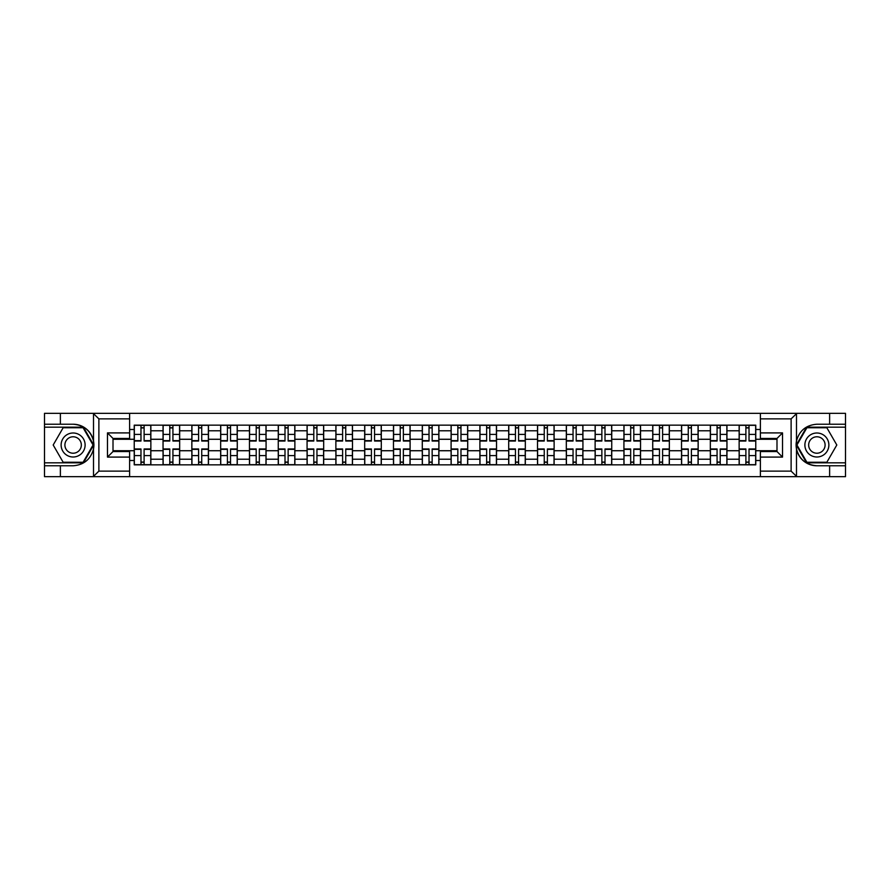 <?xml version="1.0" encoding="UTF-8"?>
<svg xmlns="http://www.w3.org/2000/svg" width="890" height="890" viewBox="0 0 890 890"><rect width="100%" height="100%" fill="white"/><g stroke="black" fill="none" stroke-linecap="round" stroke-linejoin="round"><path stroke-width="1.33" d="M129.617 476.662L760.383 476.662L760.383 451.553L776.992 451.553L776.992 438.447L760.383 438.447L760.383 413.338L129.617 413.338L129.617 438.447L113.008 438.447L113.008 451.553L129.617 451.553L129.617 476.662L93.172 476.662L98.879 471.133L129.617 471.133M93.172 476.662L44.5 476.662L44.5 465.77L60.375 465.77L60.375 476.662L99.524 476.662M760.383 413.338L845.5 413.338L845.5 424.23L829.625 424.23L829.625 413.338L790.476 413.338M163.048 464.847L163.048 430.782L150.855 430.782L150.855 464.847M150.855 430.782L150.855 425.153M163.048 430.782L163.048 425.153M179.658 425.153L179.658 464.847M191.851 464.847L191.851 425.153M208.471 425.153L208.471 464.847M220.653 464.847L220.653 425.153M237.274 425.153L237.274 464.847M249.456 464.847L249.456 425.153M266.077 425.153L266.077 464.847M278.259 464.847L278.259 425.153M294.879 425.153L294.879 464.847M307.072 464.847L307.072 425.153M323.682 425.153L323.682 464.847M335.875 464.847L335.875 425.153M352.496 425.153L352.496 464.847M364.678 464.847L364.678 425.153M381.298 425.153L381.298 464.847M393.48 464.847L393.48 425.153M410.101 425.153L410.101 464.847M422.294 464.847L422.294 425.153M438.904 425.153L438.904 464.847M451.097 464.847L451.097 425.153M467.706 425.153L467.706 464.847M479.899 464.847L479.899 425.153M496.52 425.153L496.52 464.847M508.702 464.847L508.702 425.153M525.322 425.153L525.322 464.847M537.504 464.847L537.504 425.153M554.125 425.153L554.125 464.847M566.318 464.847L566.318 425.153M582.928 425.153L582.928 464.847M595.121 464.847L595.121 425.153M611.741 425.153L611.741 464.847M623.923 464.847L623.923 425.153M640.544 425.153L640.544 464.847M652.726 464.847L652.726 425.153M669.347 425.153L669.347 464.847M681.529 464.847L681.529 425.153M698.149 425.153L698.149 464.847M710.342 464.847L710.342 425.153M726.952 425.153L726.952 464.847M739.145 464.847L739.145 425.153M739.145 450.729L726.952 450.729M710.342 450.729L698.149 450.729M681.529 450.729L669.347 450.729M652.726 450.729L640.544 450.729M623.923 450.729L611.741 450.729M595.121 450.729L582.928 450.729M566.318 450.729L554.125 450.729M537.504 450.729L525.322 450.729M508.702 450.729L496.52 450.729M479.899 450.729L467.706 450.729M451.097 450.729L438.904 450.729M422.294 450.729L410.101 450.729M393.48 450.729L381.298 450.729M364.678 450.729L352.496 450.729M335.875 450.729L323.682 450.729M307.072 450.729L294.879 450.729M278.259 450.729L266.077 450.729M249.456 450.729L237.274 450.729M220.653 450.729L208.471 450.729M191.851 450.729L179.658 450.729M163.048 450.729L150.855 450.729M739.145 439.271L726.952 439.271M710.342 439.271L698.149 439.271M681.529 439.271L669.347 439.271M652.726 439.271L640.544 439.271M623.923 439.271L611.741 439.271M595.121 439.271L582.928 439.271M566.318 439.271L554.125 439.271M537.504 439.271L525.322 439.271M508.702 439.271L496.52 439.271M479.899 439.271L467.706 439.271M451.097 439.271L438.904 439.271M422.294 439.271L410.101 439.271M393.48 439.271L381.298 439.271M364.678 439.271L352.496 439.271M335.875 439.271L323.682 439.271M307.072 439.271L294.879 439.271M278.259 439.271L266.077 439.271M249.456 439.271L237.274 439.271M220.653 439.271L208.471 439.271M191.851 439.271L179.658 439.271M163.048 439.271L150.855 439.271M113.008 450.729L134.234 450.729L134.234 439.271L113.008 439.271M129.617 429.492L134.234 429.492L134.234 439.271M776.992 439.271L755.766 439.271L755.766 425.153L134.234 425.153L134.234 429.492M755.766 429.492L760.383 429.492M760.383 460.508L755.766 460.508L755.766 450.729L776.992 450.729M134.234 450.729L134.234 464.847L755.766 464.847L755.766 460.508M134.234 460.508L129.617 460.508M755.766 439.271L755.766 450.729M144.113 462.077L140.976 462.077M140.976 427.923L144.113 427.923M172.927 462.077L169.779 462.077M169.779 427.923L172.927 427.923M201.73 462.077L198.592 462.077M198.592 427.923L201.73 427.923M230.532 462.077L227.395 462.077M227.395 427.923L230.532 427.923M259.335 462.077L256.198 462.077M256.198 427.923L259.335 427.923M288.137 462.077L285 462.077M285 427.923L288.137 427.923M316.951 462.077L313.803 462.077M313.803 427.923L316.951 427.923M345.754 462.077L342.617 462.077M342.617 427.923L345.754 427.923M374.557 462.077L371.419 462.077M371.419 427.923L374.557 427.923M403.359 462.077L400.222 462.077M400.222 427.923L403.359 427.923M432.162 462.077L429.024 462.077M429.024 427.923L432.162 427.923M460.976 462.077L457.838 462.077M457.838 427.923L460.976 427.923M489.778 462.077L486.641 462.077M486.641 427.923L489.778 427.923M518.581 462.077L515.443 462.077M515.443 427.923L518.581 427.923M547.383 462.077L544.246 462.077M544.246 427.923L547.383 427.923M576.197 462.077L573.049 462.077M573.049 427.923L576.197 427.923M605 462.077L601.863 462.077M601.863 427.923L605 427.923M633.802 462.077L630.665 462.077M630.665 427.923L633.802 427.923M662.605 462.077L659.468 462.077M659.468 427.923L662.605 427.923M691.408 462.077L688.27 462.077M688.27 427.923L691.408 427.923M720.221 462.077L717.073 462.077M717.073 427.923L720.221 427.923M749.024 462.077L745.887 462.077M745.887 427.923L749.024 427.923M144.113 441.028L144.113 425.331L150.766 425.331L150.766 441.028L144.113 441.028M140.976 427.734L144.113 427.734M144.113 425.331L134.334 425.331L134.334 441.028L140.976 441.028L140.976 425.331L138.306 425.331M140.976 448.972L140.976 464.669L134.334 464.669L134.334 448.972L140.976 448.972M144.113 462.266L140.976 462.266M140.976 464.669L150.766 464.669L150.766 448.972L144.113 448.972L144.113 464.669L146.794 464.669M172.927 441.028L172.927 425.331L179.569 425.331L179.569 441.028L172.927 441.028M169.779 427.734L172.927 427.734M172.927 425.331L163.137 425.331L163.137 441.028L169.779 441.028L169.779 425.331L167.109 425.331M201.73 441.028L201.73 425.331L208.371 425.331L208.371 441.028L201.73 441.028M198.592 427.734L201.73 427.734M201.73 425.331L191.94 425.331L191.94 441.028L198.592 441.028L198.592 425.331L195.911 425.331M60.375 465.77L73.125 465.77C83.849 464.969 90.635 459.385 93.506 449.016L93.506 440.984C90.635 430.615 83.849 425.031 73.125 424.23L44.5 424.23L44.5 462.822L83.404 462.822L93.695 445L83.404 427.178L44.5 427.178M129.617 418.867L98.879 418.867L93.172 413.338L44.5 413.338L44.5 424.23M44.5 465.77L44.5 462.822M60.375 413.338L60.375 424.23M93.172 413.338L129.617 413.338M73.125 424.23A20.77 20.77 0 0 1 93.506 449.016L93.506 476.506M113.008 438.447L107.468 432.907L129.617 432.907M129.617 457.093L107.468 457.093L113.008 451.553M796.828 413.338L791.121 418.867L760.383 418.867M829.625 424.23L816.875 424.23C806.151 425.031 799.365 430.615 796.494 440.984L796.494 449.016C799.365 459.385 806.151 464.969 816.875 465.77L845.5 465.77L845.5 427.178L806.596 427.178L796.305 445L806.596 462.822L845.5 462.822M760.383 471.133L791.121 471.133L796.828 476.662L845.5 476.662L845.5 465.77M845.5 424.23L845.5 427.178M829.625 476.662L829.625 465.77M796.828 476.662L760.383 476.662M816.875 465.77A20.77 20.77 0 0 1 796.494 440.984L796.494 413.494M776.992 451.553L782.533 457.093L760.383 457.093M760.383 432.907L782.533 432.907L776.992 438.447M61.121 445A12.004 12.004 0 0 0 73.125 457.004A12.004 12.004 0 0 0 85.117 445A12.004 12.004 0 0 0 73.125 432.996A12.004 12.004 0 0 0 61.121 445M64.903 445A8.221 8.221 0 0 0 73.125 453.221A8.221 8.221 0 0 0 81.335 445A8.221 8.221 0 0 0 73.125 436.779A8.221 8.221 0 0 0 64.903 445M83.093 427.734L93.061 445L83.093 462.266L63.157 462.266L53.189 445L63.157 427.734L83.093 427.734M804.883 445A12.004 12.004 0 0 0 816.875 457.004A12.004 12.004 0 0 0 828.879 445A12.004 12.004 0 0 0 816.875 432.996A12.004 12.004 0 0 0 804.883 445M808.665 445A8.221 8.221 0 0 0 816.875 453.221A8.221 8.221 0 0 0 825.097 445A8.221 8.221 0 0 0 816.875 436.779A8.221 8.221 0 0 0 808.665 445M826.843 427.734L836.811 445L826.843 462.266L806.907 462.266L796.939 445L806.907 427.734L826.843 427.734M169.779 448.972L169.779 464.669L163.137 464.669L163.137 448.972L169.779 448.972M172.927 462.266L169.779 462.266M169.779 464.669L179.569 464.669L179.569 448.972L172.927 448.972L172.927 464.669L175.597 464.669M198.592 448.972L198.592 464.669L191.94 464.669L191.94 448.972L198.592 448.972M201.73 462.266L198.592 462.266M198.592 464.669L208.371 464.669L208.371 448.972L201.73 448.972L201.73 464.669L204.4 464.669M230.532 441.028L230.532 425.331L237.185 425.331L237.185 441.028L230.532 441.028M227.395 427.734L230.532 427.734M230.532 425.331L220.742 425.331L220.742 441.028L227.395 441.028L227.395 425.331L224.714 425.331M259.335 441.028L259.335 425.331L265.988 425.331L265.988 441.028L259.335 441.028M256.198 427.734L259.335 427.734M259.335 425.331L249.556 425.331L249.556 441.028L256.198 441.028L256.198 425.331L253.517 425.331M288.137 441.028L288.137 425.331L294.79 425.331L294.79 441.028L288.137 441.028M285 427.734L288.137 427.734M288.137 425.331L278.359 425.331L278.359 441.028L285 441.028L285 425.331L282.33 425.331M227.395 448.972L227.395 464.669L220.742 464.669L220.742 448.972L227.395 448.972M230.532 462.266L227.395 462.266M227.395 464.669L237.185 464.669L237.185 448.972L230.532 448.972L230.532 464.669L233.213 464.669M256.198 448.972L256.198 464.669L249.556 464.669L249.556 448.972L256.198 448.972M259.335 462.266L256.198 462.266M256.198 464.669L265.988 464.669L265.988 448.972L259.335 448.972L259.335 464.669L262.016 464.669M285 448.972L285 464.669L278.359 464.669L278.359 448.972L285 448.972M288.137 462.266L285 462.266M285 464.669L294.79 464.669L294.79 448.972L288.137 448.972L288.137 464.669L290.819 464.669M316.951 441.028L316.951 425.331L323.593 425.331L323.593 441.028L316.951 441.028M313.803 427.734L316.951 427.734M316.951 425.331L307.161 425.331L307.161 441.028L313.803 441.028L313.803 425.331L311.133 425.331M313.803 448.972L313.803 464.669L307.161 464.669L307.161 448.972L313.803 448.972M316.951 462.266L313.803 462.266M313.803 464.669L323.593 464.669L323.593 448.972L316.951 448.972L316.951 464.669L319.621 464.669M345.754 441.028L345.754 425.331L352.396 425.331L352.396 441.028L345.754 441.028M342.617 427.734L345.754 427.734M345.754 425.331L335.964 425.331L335.964 441.028L342.617 441.028L342.617 425.331L339.935 425.331M342.617 448.972L342.617 464.669L335.964 464.669L335.964 448.972L342.617 448.972M345.754 462.266L342.617 462.266M342.617 464.669L352.396 464.669L352.396 448.972L345.754 448.972L345.754 464.669L348.435 464.669M374.557 441.028L374.557 425.331L381.209 425.331L381.209 441.028L374.557 441.028M371.419 427.734L374.557 427.734M374.557 425.331L364.767 425.331L364.767 441.028L371.419 441.028L371.419 425.331L368.738 425.331M371.419 448.972L371.419 464.669L364.767 464.669L364.767 448.972L371.419 448.972M374.557 462.266L371.419 462.266M371.419 464.669L381.209 464.669L381.209 448.972L374.557 448.972L374.557 464.669L377.238 464.669M403.359 441.028L403.359 425.331L410.012 425.331L410.012 441.028L403.359 441.028M400.222 427.734L403.359 427.734M403.359 425.331L393.58 425.331L393.58 441.028L400.222 441.028L400.222 425.331L397.541 425.331M400.222 448.972L400.222 464.669L393.58 464.669L393.58 448.972L400.222 448.972M403.359 462.266L400.222 462.266M400.222 464.669L410.012 464.669L410.012 448.972L403.359 448.972L403.359 464.669L406.04 464.669M432.162 441.028L432.162 425.331L438.815 425.331L438.815 441.028L432.162 441.028M429.024 427.734L432.162 427.734M432.162 425.331L422.383 425.331L422.383 441.028L429.024 441.028L429.024 425.331L426.355 425.331M429.024 448.972L429.024 464.669L422.383 464.669L422.383 448.972L429.024 448.972M432.162 462.266L429.024 462.266M429.024 464.669L438.815 464.669L438.815 448.972L432.162 448.972L432.162 464.669L434.843 464.669M460.976 441.028L460.976 425.331L467.617 425.331L467.617 441.028L460.976 441.028M457.838 427.734L460.976 427.734M460.976 425.331L451.186 425.331L451.186 441.028L457.838 441.028L457.838 425.331L455.157 425.331M457.838 448.972L457.838 464.669L451.186 464.669L451.186 448.972L457.838 448.972M460.976 462.266L457.838 462.266M457.838 464.669L467.617 464.669L467.617 448.972L460.976 448.972L460.976 464.669L463.646 464.669M489.778 441.028L489.778 425.331L496.42 425.331L496.42 441.028L489.778 441.028M486.641 427.734L489.778 427.734M489.778 425.331L479.988 425.331L479.988 441.028L486.641 441.028L486.641 425.331L483.96 425.331M486.641 448.972L486.641 464.669L479.988 464.669L479.988 448.972L486.641 448.972M489.778 462.266L486.641 462.266M486.641 464.669L496.42 464.669L496.42 448.972L489.778 448.972L489.778 464.669L492.459 464.669M518.581 441.028L518.581 425.331L525.234 425.331L525.234 441.028L518.581 441.028M515.443 427.734L518.581 427.734M518.581 425.331L508.791 425.331L508.791 441.028L515.443 441.028L515.443 425.331L512.762 425.331M515.443 448.972L515.443 464.669L508.791 464.669L508.791 448.972L515.443 448.972M518.581 462.266L515.443 462.266M515.443 464.669L525.234 464.669L525.234 448.972L518.581 448.972L518.581 464.669L521.262 464.669M547.383 441.028L547.383 425.331L554.036 425.331L554.036 441.028L547.383 441.028M544.246 427.734L547.383 427.734M547.383 425.331L537.605 425.331L537.605 441.028L544.246 441.028L544.246 425.331L541.565 425.331M544.246 448.972L544.246 464.669L537.605 464.669L537.605 448.972L544.246 448.972M547.383 462.266L544.246 462.266M544.246 464.669L554.036 464.669L554.036 448.972L547.383 448.972L547.383 464.669L550.065 464.669M576.197 441.028L576.197 425.331L582.839 425.331L582.839 441.028L576.197 441.028M573.049 427.734L576.197 427.734M576.197 425.331L566.407 425.331L566.407 441.028L573.049 441.028L573.049 425.331L570.379 425.331M573.049 448.972L573.049 464.669L566.407 464.669L566.407 448.972L573.049 448.972M576.197 462.266L573.049 462.266M573.049 464.669L582.839 464.669L582.839 448.972L576.197 448.972L576.197 464.669L578.867 464.669M605 441.028L605 425.331L611.641 425.331L611.641 441.028L605 441.028M601.863 427.734L605 427.734M605 425.331L595.21 425.331L595.21 441.028L601.863 441.028L601.863 425.331L599.181 425.331M601.863 448.972L601.863 464.669L595.21 464.669L595.21 448.972L601.863 448.972M605 462.266L601.863 462.266M601.863 464.669L611.641 464.669L611.641 448.972L605 448.972L605 464.669L607.67 464.669M633.802 441.028L633.802 425.331L640.444 425.331L640.444 441.028L633.802 441.028M630.665 427.734L633.802 427.734M633.802 425.331L624.012 425.331L624.012 441.028L630.665 441.028L630.665 425.331L627.984 425.331M630.665 448.972L630.665 464.669L624.012 464.669L624.012 448.972L630.665 448.972M633.802 462.266L630.665 462.266M630.665 464.669L640.444 464.669L640.444 448.972L633.802 448.972L633.802 464.669L636.484 464.669M662.605 441.028L662.605 425.331L669.258 425.331L669.258 441.028L662.605 441.028M659.468 427.734L662.605 427.734M662.605 425.331L652.815 425.331L652.815 441.028L659.468 441.028L659.468 425.331L656.787 425.331M659.468 448.972L659.468 464.669L652.815 464.669L652.815 448.972L659.468 448.972M662.605 462.266L659.468 462.266M659.468 464.669L669.258 464.669L669.258 448.972L662.605 448.972L662.605 464.669L665.286 464.669M691.408 441.028L691.408 425.331L698.06 425.331L698.06 441.028L691.408 441.028M688.27 427.734L691.408 427.734M691.408 425.331L681.629 425.331L681.629 441.028L688.27 441.028L688.27 425.331L685.6 425.331M688.27 448.972L688.27 464.669L681.629 464.669L681.629 448.972L688.27 448.972M691.408 462.266L688.27 462.266M688.27 464.669L698.06 464.669L698.06 448.972L691.408 448.972L691.408 464.669L694.089 464.669M720.221 441.028L720.221 425.331L726.863 425.331L726.863 441.028L720.221 441.028M717.073 427.734L720.221 427.734M720.221 425.331L710.431 425.331L710.431 441.028L717.073 441.028L717.073 425.331L714.403 425.331M717.073 448.972L717.073 464.669L710.431 464.669L710.431 448.972L717.073 448.972M720.221 462.266L717.073 462.266M717.073 464.669L726.863 464.669L726.863 448.972L720.221 448.972L720.221 464.669L722.891 464.669M749.024 441.028L749.024 425.331L755.666 425.331L755.666 441.028L749.024 441.028M745.887 427.734L749.024 427.734M749.024 425.331L739.234 425.331L739.234 441.028L745.887 441.028L745.887 425.331L743.206 425.331M745.887 448.972L745.887 464.669L739.234 464.669L739.234 448.972L745.887 448.972M749.024 462.266L745.887 462.266M745.887 464.669L755.666 464.669L755.666 448.972L749.024 448.972L749.024 464.669L751.694 464.669M710.342 430.782L698.149 430.782M681.529 430.782L669.347 430.782M652.726 430.782L640.544 430.782M623.923 430.782L611.741 430.782M595.121 430.782L582.928 430.782M566.318 430.782L554.125 430.782M537.504 430.782L525.322 430.782M508.702 430.782L496.52 430.782M479.899 430.782L467.706 430.782M451.097 430.782L438.904 430.782M422.294 430.782L410.101 430.782M393.48 430.782L381.298 430.782M364.678 430.782L352.496 430.782M335.875 430.782L323.682 430.782M307.072 430.782L294.879 430.782M278.259 430.782L266.077 430.782M249.456 430.782L237.274 430.782M220.653 430.782L208.471 430.782M191.851 430.782L179.658 430.782M739.145 430.782L726.952 430.782M710.342 459.218L698.149 459.218M681.529 459.218L669.347 459.218M652.726 459.218L640.544 459.218M623.923 459.218L611.741 459.218M595.121 459.218L582.928 459.218M566.318 459.218L554.125 459.218M537.504 459.218L525.322 459.218M508.702 459.218L496.52 459.218M479.899 459.218L467.706 459.218M451.097 459.218L438.904 459.218M422.294 459.218L410.101 459.218M393.48 459.218L381.298 459.218M364.678 459.218L352.496 459.218M335.875 459.218L323.682 459.218M307.072 459.218L294.879 459.218M278.259 459.218L266.077 459.218M249.456 459.218L237.274 459.218M220.653 459.218L208.471 459.218M191.851 459.218L179.658 459.218M163.048 459.218L150.855 459.218M739.145 459.218L726.952 459.218M144.113 440.639L150.766 440.639M144.113 434.409L150.766 434.409M134.334 440.639L140.976 440.639M134.334 434.409L140.976 434.409M140.976 449.361L134.334 449.361M140.976 455.591L134.334 455.591M150.766 449.361L144.113 449.361M150.766 455.591L144.113 455.591M172.927 440.639L179.569 440.639M172.927 434.409L179.569 434.409M163.137 440.639L169.779 440.639M163.137 434.409L169.779 434.409M201.73 440.639L208.371 440.639M201.73 434.409L208.371 434.409M191.94 440.639L198.592 440.639M191.94 434.409L198.592 434.409M93.506 440.984L93.506 413.494M98.879 418.867L98.879 471.133M107.468 457.093L107.468 432.907M796.494 449.016L796.494 476.506M791.121 471.133L791.121 418.867M782.533 432.907L782.533 457.093M169.779 449.361L163.137 449.361M169.779 455.591L163.137 455.591M179.569 449.361L172.927 449.361M179.569 455.591L172.927 455.591M198.592 449.361L191.94 449.361M198.592 455.591L191.94 455.591M208.371 449.361L201.73 449.361M208.371 455.591L201.73 455.591M230.532 440.639L237.185 440.639M230.532 434.409L237.185 434.409M220.742 440.639L227.395 440.639M220.742 434.409L227.395 434.409M259.335 440.639L265.988 440.639M259.335 434.409L265.988 434.409M249.556 440.639L256.198 440.639M249.556 434.409L256.198 434.409M288.137 440.639L294.79 440.639M288.137 434.409L294.79 434.409M278.359 440.639L285 440.639M278.359 434.409L285 434.409M227.395 449.361L220.742 449.361M227.395 455.591L220.742 455.591M237.185 449.361L230.532 449.361M237.185 455.591L230.532 455.591M256.198 449.361L249.556 449.361M256.198 455.591L249.556 455.591M265.988 449.361L259.335 449.361M265.988 455.591L259.335 455.591M285 449.361L278.359 449.361M285 455.591L278.359 455.591M294.79 449.361L288.137 449.361M294.79 455.591L288.137 455.591M316.951 440.639L323.593 440.639M316.951 434.409L323.593 434.409M307.161 440.639L313.803 440.639M307.161 434.409L313.803 434.409M313.803 449.361L307.161 449.361M313.803 455.591L307.161 455.591M323.593 449.361L316.951 449.361M323.593 455.591L316.951 455.591M345.754 440.639L352.396 440.639M345.754 434.409L352.396 434.409M335.964 440.639L342.617 440.639M335.964 434.409L342.617 434.409M342.617 449.361L335.964 449.361M342.617 455.591L335.964 455.591M352.396 449.361L345.754 449.361M352.396 455.591L345.754 455.591M374.557 440.639L381.209 440.639M374.557 434.409L381.209 434.409M364.767 440.639L371.419 440.639M364.767 434.409L371.419 434.409M371.419 449.361L364.767 449.361M371.419 455.591L364.767 455.591M381.209 449.361L374.557 449.361M381.209 455.591L374.557 455.591M403.359 440.639L410.012 440.639M403.359 434.409L410.012 434.409M393.58 440.639L400.222 440.639M393.58 434.409L400.222 434.409M400.222 449.361L393.58 449.361M400.222 455.591L393.58 455.591M410.012 449.361L403.359 449.361M410.012 455.591L403.359 455.591M432.162 440.639L438.815 440.639M432.162 434.409L438.815 434.409M422.383 440.639L429.024 440.639M422.383 434.409L429.024 434.409M429.024 449.361L422.383 449.361M429.024 455.591L422.383 455.591M438.815 449.361L432.162 449.361M438.815 455.591L432.162 455.591M460.976 440.639L467.617 440.639M460.976 434.409L467.617 434.409M451.186 440.639L457.838 440.639M451.186 434.409L457.838 434.409M457.838 449.361L451.186 449.361M457.838 455.591L451.186 455.591M467.617 449.361L460.976 449.361M467.617 455.591L460.976 455.591M489.778 440.639L496.42 440.639M489.778 434.409L496.42 434.409M479.988 440.639L486.641 440.639M479.988 434.409L486.641 434.409M486.641 449.361L479.988 449.361M486.641 455.591L479.988 455.591M496.42 449.361L489.778 449.361M496.42 455.591L489.778 455.591M518.581 440.639L525.234 440.639M518.581 434.409L525.234 434.409M508.791 440.639L515.443 440.639M508.791 434.409L515.443 434.409M515.443 449.361L508.791 449.361M515.443 455.591L508.791 455.591M525.234 449.361L518.581 449.361M525.234 455.591L518.581 455.591M547.383 440.639L554.036 440.639M547.383 434.409L554.036 434.409M537.605 440.639L544.246 440.639M537.605 434.409L544.246 434.409M544.246 449.361L537.605 449.361M544.246 455.591L537.605 455.591M554.036 449.361L547.383 449.361M554.036 455.591L547.383 455.591M576.197 440.639L582.839 440.639M576.197 434.409L582.839 434.409M566.407 440.639L573.049 440.639M566.407 434.409L573.049 434.409M573.049 449.361L566.407 449.361M573.049 455.591L566.407 455.591M582.839 449.361L576.197 449.361M582.839 455.591L576.197 455.591M605 440.639L611.641 440.639M605 434.409L611.641 434.409M595.21 440.639L601.863 440.639M595.21 434.409L601.863 434.409M601.863 449.361L595.21 449.361M601.863 455.591L595.21 455.591M611.641 449.361L605 449.361M611.641 455.591L605 455.591M633.802 440.639L640.444 440.639M633.802 434.409L640.444 434.409M624.012 440.639L630.665 440.639M624.012 434.409L630.665 434.409M630.665 449.361L624.012 449.361M630.665 455.591L624.012 455.591M640.444 449.361L633.802 449.361M640.444 455.591L633.802 455.591M662.605 440.639L669.258 440.639M662.605 434.409L669.258 434.409M652.815 440.639L659.468 440.639M652.815 434.409L659.468 434.409M659.468 449.361L652.815 449.361M659.468 455.591L652.815 455.591M669.258 449.361L662.605 449.361M669.258 455.591L662.605 455.591M691.408 440.639L698.06 440.639M691.408 434.409L698.06 434.409M681.629 440.639L688.27 440.639M681.629 434.409L688.27 434.409M688.27 449.361L681.629 449.361M688.27 455.591L681.629 455.591M698.06 449.361L691.408 449.361M698.06 455.591L691.408 455.591M720.221 440.639L726.863 440.639M720.221 434.409L726.863 434.409M710.431 440.639L717.073 440.639M710.431 434.409L717.073 434.409M717.073 449.361L710.431 449.361M717.073 455.591L710.431 455.591M726.863 449.361L720.221 449.361M726.863 455.591L720.221 455.591M749.024 440.639L755.666 440.639M749.024 434.409L755.666 434.409M739.234 440.639L745.887 440.639M739.234 434.409L745.887 434.409M745.887 449.361L739.234 449.361M745.887 455.591L739.234 455.591M755.666 449.361L749.024 449.361M755.666 455.591L749.024 455.591"/></g></svg>
